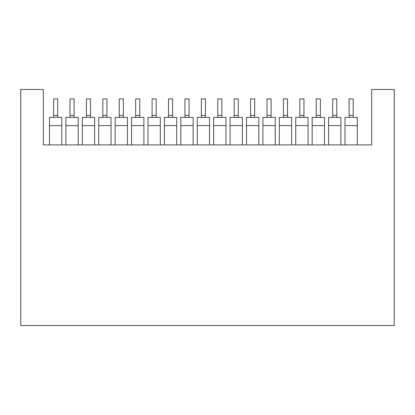 <?xml version="1.0" encoding="UTF-8"?>
<svg xmlns="http://www.w3.org/2000/svg" width="415" height="415" viewBox="0 0 415 415"><rect width="100%" height="100%" fill="white"/><g stroke="black" fill="none" stroke-linecap="round" stroke-linejoin="round"><path stroke-width="0.62" d="M344.995 125.595L357.31 125.595L357.31 117.388L344.995 117.388L344.995 144.908M357.31 125.595L357.31 144.908M49.478 125.595L61.794 125.595L61.794 117.388L49.478 117.388L49.478 144.908M61.794 125.595L61.794 144.908M65.897 125.595L78.212 125.595L78.212 117.388L65.897 117.388L65.897 144.908M78.212 125.595L78.212 144.908M82.315 125.595L94.63 125.595L94.63 117.388L82.315 117.388L82.315 144.908M94.63 125.595L94.63 144.908M197.239 125.595L209.554 125.595L209.554 117.388L197.239 117.388L197.239 144.908M209.554 125.595L209.554 144.908M246.489 125.595L258.804 125.595L258.804 117.388L246.489 117.388L246.489 144.908M258.804 125.595L258.804 144.908M262.908 125.595L275.223 125.595L275.223 117.388L262.908 117.388L262.908 144.908M275.223 125.595L275.223 144.908M328.581 125.595L340.891 125.595L340.891 117.388L328.581 117.388L328.581 144.908M340.891 125.595L340.891 144.908M230.076 125.595L242.386 125.595L242.386 117.388L230.076 117.388L230.076 144.908M242.386 125.595L242.386 144.908M115.152 125.595L127.462 125.595L127.462 117.388L115.152 117.388L115.152 144.908M127.462 125.595L127.462 144.908M131.571 125.595L143.881 125.595L143.881 117.388L131.571 117.388L131.571 144.908M143.881 125.595L143.881 144.908M164.402 125.595L176.717 125.595L176.717 117.388L164.402 117.388L164.402 144.908M176.717 125.595L176.717 144.908M180.821 125.595L193.136 125.595L193.136 117.388L180.821 117.388L180.821 144.908M193.136 125.595L193.136 144.908M295.745 125.595L308.06 125.595L308.06 117.388L295.745 117.388L295.745 144.908M308.06 125.595L308.06 144.908M312.163 125.595L324.473 125.595L324.473 117.388L312.163 117.388L312.163 144.908M324.473 125.595L324.473 144.908M98.734 125.595L111.049 125.595L111.049 117.388L98.734 117.388L98.734 144.908M111.049 125.595L111.049 144.908M147.984 125.595L160.299 125.595L160.299 117.388L147.984 117.388L147.984 144.908M160.299 125.595L160.299 144.908M213.658 125.595L225.968 125.595L225.968 117.388L213.658 117.388L213.658 144.908M225.968 125.595L225.968 144.908M279.326 125.595L291.641 125.595L291.641 117.388L279.326 117.388L279.326 144.908M291.641 125.595L291.641 144.908M371.674 110.022L371.674 144.908L43.326 144.908L43.326 110.022M371.674 144.908L371.674 89.5L394.25 89.5L394.25 325.5L20.75 325.5L20.75 89.5L43.326 89.5L43.326 144.908M353.207 115.406L349.103 115.406L349.103 98.92L353.207 98.92L353.207 117.388L355.359 117.388M57.69 115.406L53.587 115.406L53.587 98.92L57.69 98.92L57.69 117.388L59.843 117.388M74.109 115.406L70.005 115.406L70.005 98.92L74.109 98.92L74.109 117.388L76.261 117.388M90.527 115.406L86.419 115.406L86.419 98.92L90.527 98.92L90.527 117.388L92.68 117.388M205.446 115.406L201.342 115.406L201.342 98.92L205.446 98.92L205.446 117.388L207.604 117.388M254.701 115.406L250.598 115.406L250.598 98.92L254.701 98.92L254.701 117.388L256.854 117.388M271.12 115.406L267.016 115.406L267.016 98.92L271.12 98.92L271.12 117.388L273.272 117.388M336.788 115.406L332.685 115.406L332.685 98.92L336.788 98.92L336.788 117.388L338.941 117.388M238.283 115.406L234.179 115.406L234.179 98.92L238.283 98.92L238.283 117.388L240.435 117.388M123.359 115.406L119.255 115.406L119.255 98.92L123.359 98.92L123.359 117.388L125.517 117.388M139.777 115.406L135.674 115.406L135.674 98.92L139.777 98.92L139.777 117.388L141.93 117.388M172.614 115.406L168.511 115.406L168.511 98.92L172.614 98.92L172.614 117.388L174.767 117.388M189.032 115.406L184.924 115.406L184.924 98.92L189.032 98.92L189.032 117.388L191.185 117.388M303.951 115.406L299.848 115.406L299.848 98.92L303.951 98.92L303.951 117.388L306.109 117.388M320.37 115.406L316.266 115.406L316.266 98.92L320.37 98.92L320.37 117.388L322.528 117.388M106.94 115.406L102.837 115.406L102.837 98.92L106.94 98.92L106.94 117.388L109.098 117.388M156.196 115.406L152.092 115.406L152.092 98.92L156.196 98.92L156.196 117.388L158.348 117.388M221.864 115.406L217.761 115.406L217.761 98.92L221.864 98.92L221.864 117.388L224.022 117.388M287.538 115.406L283.429 115.406L283.429 98.92L287.538 98.92L287.538 117.388L289.691 117.388M349.103 115.406L349.103 117.388M53.587 115.406L53.587 117.388M70.005 115.406L70.005 117.388M86.419 115.406L86.419 117.388M201.342 115.406L201.342 117.388M250.598 115.406L250.598 117.388M267.016 115.406L267.016 117.388M332.685 115.406L332.685 117.388M234.179 115.406L234.179 117.388M119.255 115.406L119.255 117.388M135.674 115.406L135.674 117.388M168.511 115.406L168.511 117.388M184.924 115.406L184.924 117.388M299.848 115.406L299.848 117.388M316.266 115.406L316.266 117.388M102.837 115.406L102.837 117.388M152.092 115.406L152.092 117.388M217.761 115.406L217.761 117.388M283.429 115.406L283.429 117.388"/></g></svg>
